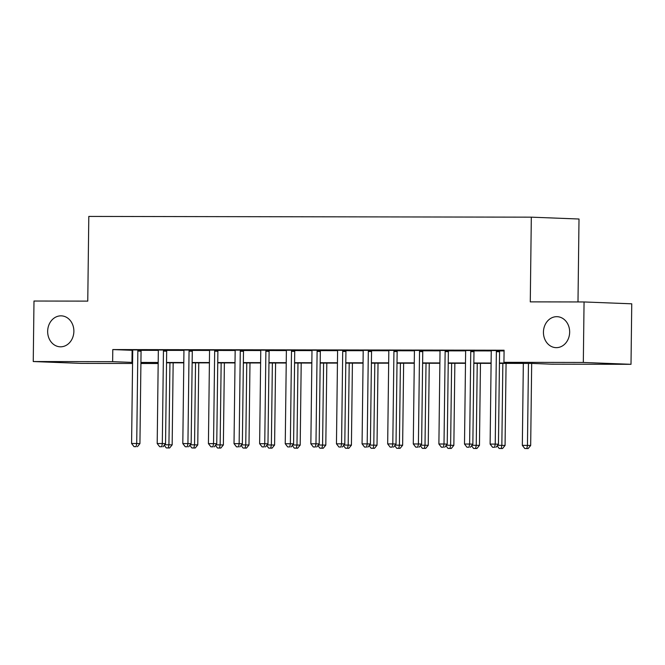 <?xml version="1.0" encoding="UTF-8"?>
<svg xmlns="http://www.w3.org/2000/svg" width="665" height="665" viewBox="0 0 665 665"><rect width="100%" height="100%" fill="white"/><g stroke="black" fill="none" stroke-linecap="round" stroke-linejoin="round"><path stroke-width="1" d="M73.873 331.353A15.495 13.109 92.2 0 1 60.166 346.806A15.495 13.109 92.2 0 1 47.656 331.311A15.495 13.109 92.2 0 1 61.363 315.85A15.495 13.109 92.2 0 1 73.873 331.353M569.656 332.184A15.495 13.109 92.2 0 1 555.948 347.645A15.495 13.109 92.2 0 1 543.438 332.143A15.495 13.109 92.2 0 1 557.145 316.681A15.495 13.109 92.2 0 1 569.656 332.184M577.993 301.952L579.007 219.018L531.318 217.164L88.802 216.424L87.763 301.12L33.99 301.029L33.25 361.536L112.634 361.669L132.584 362.417M531.318 217.164L530.279 301.868L584.061 301.96L631.75 303.814L631.01 364.312L551.626 364.179L532.291 363.431L499.44 363.373M158.179 363.514L140.914 363.489M132.568 363.472L80.939 363.389L33.25 361.536M499.448 363.04L523.272 363.073L503.937 362.325L504.087 350.222L112.784 349.566L132.634 350.322M141.204 350.33L158.245 350.364M166.807 350.38L183.856 350.405M192.418 350.422L209.458 350.447M218.029 350.463L235.069 350.488M243.639 350.505L260.68 350.538M269.242 350.546L286.291 350.58M294.853 350.588L311.893 350.621M320.464 350.638L337.504 350.663M346.066 350.679L363.115 350.704M371.677 350.721L388.726 350.746M397.288 350.763L414.328 350.796M422.898 350.804L439.939 350.837M448.501 350.854L465.55 350.879M474.112 350.896L491.152 350.921M499.723 350.937L504.07 350.945M499.847 350.563L491.044 350.555M474.245 350.522L465.433 350.505M448.634 350.48L439.823 350.463M423.023 350.438L414.212 350.422M397.421 350.397L388.609 350.38M371.81 350.347L362.999 350.339M346.199 350.305L337.388 350.289M320.588 350.264L311.785 350.247M294.986 350.222L286.174 350.206M269.375 350.181L260.564 350.164M243.764 350.139L234.953 350.123M218.153 350.089L209.35 350.081M192.551 350.048L183.739 350.031M166.94 350.006L158.129 349.99M141.329 349.965L132.518 349.948M584.061 301.96L583.321 362.458L631.01 364.312M112.784 349.566L112.634 361.669M503.937 362.325L583.321 362.458M140.93 362.433L158.187 362.467M166.533 362.475L183.798 362.508M192.143 362.516L209.409 362.55M217.754 362.566L235.019 362.591M243.365 362.608L260.622 362.633M268.968 362.649L286.233 362.674M294.578 362.691L311.843 362.724M320.189 362.733L337.446 362.766M345.792 362.782L363.057 362.807M371.403 362.824L388.668 362.849M397.013 362.866L414.278 362.891M422.624 362.907L439.881 362.94M448.227 362.949L465.492 362.982M473.837 362.99L491.102 363.024M158.187 362.799L140.988 362.766L158.179 363.439M491.094 363.356L473.837 363.331M465.492 363.314L448.227 363.29M439.881 363.273L422.616 363.24M414.27 363.231L397.005 363.198M388.659 363.181L371.403 363.156M363.057 363.14L345.792 363.115M337.446 363.098L320.181 363.073M311.835 363.057L294.57 363.024M286.233 363.015L268.968 362.982M260.622 362.974L243.357 362.94M235.011 362.924L217.746 362.899M209.4 362.882L192.143 362.857M183.798 362.841L166.533 362.816M132.119 350.322L131.969 362.417M496.63 350.438L496.522 350.746A2.419 2.045 -87.8 0 0 496.364 351.652L495.234 444.095L490.113 444.087L491.244 351.644A2.419 2.045 -87.8 0 0 491.102 350.738L491.003 350.43M499.897 350.447L499.739 350.871A2.419 2.045 -87.8 0 0 499.581 351.777L498.451 444.22L495.234 444.095L494.627 447.279L492.574 447.271L494.627 447.279M495.915 447.329L498.451 444.22M490.113 444.087L492.574 447.271M523.33 363.414L522.333 445.342L530.678 445.475L531.676 363.423M526.846 448.526L524.801 448.526L528.135 448.576L526.846 448.526L527.453 445.351L528.459 363.423M524.801 448.526L522.333 445.342M530.678 445.475L528.135 448.576M471.019 350.397L470.911 350.704A2.419 2.045 -87.8 0 0 470.754 351.61L469.623 444.054L464.502 444.045L465.633 351.602A2.419 2.045 -87.8 0 0 465.492 350.696L465.392 350.389M474.286 350.405L474.137 350.829A2.419 2.045 -87.8 0 0 473.979 351.735L472.848 444.178L469.623 444.054L469.016 447.237L466.963 447.229L469.016 447.237M470.305 447.287L472.848 444.178M464.502 444.045L466.963 447.229M445.409 350.355L445.301 350.663A2.419 2.045 -87.8 0 0 445.143 351.561L444.012 444.012L438.892 444.004L440.022 351.552A2.419 2.045 -87.8 0 0 439.889 350.654L439.781 350.347M448.675 350.364L448.526 350.788A2.419 2.045 -87.8 0 0 448.368 351.685L447.237 444.137L444.012 444.012L443.405 447.196L441.361 447.188L443.405 447.196M444.694 447.246L447.237 444.137M438.892 444.004L441.361 447.188M419.806 350.314L419.698 350.621A2.419 2.045 -87.8 0 0 419.54 351.519L418.41 443.971L413.281 443.962L414.411 351.511A2.419 2.045 -87.8 0 0 414.278 350.613L414.179 350.305M423.065 350.314L422.915 350.746A2.419 2.045 -87.8 0 0 422.757 351.644L421.627 444.095L418.41 443.971L417.795 447.146L415.75 447.146L417.795 447.146M419.091 447.196L421.627 444.095M413.281 443.962L415.75 447.146M497.578 445.301L505.068 445.434L506.073 363.381M501.235 448.484L499.191 448.484L502.524 448.534L501.235 448.484L501.842 445.309L502.848 363.381M499.191 448.484L497.137 445.833M505.068 445.434L502.524 448.534M471.967 445.251L479.457 445.384L480.463 363.339M475.633 448.443L473.58 448.443L476.921 448.493L475.633 448.443L476.24 445.259L477.237 363.331M473.58 448.443L471.527 445.791M479.457 445.384L476.921 448.493M446.356 445.209L453.854 445.342L454.852 363.298M450.022 448.401L447.969 448.393L451.311 448.451L450.022 448.401L450.629 445.218L451.626 363.29M447.969 448.393L445.924 445.741M453.854 445.342L451.311 448.451M394.195 350.272L394.087 350.571A2.419 2.045 -87.8 0 0 393.929 351.477L392.799 443.921L387.678 443.912L388.809 351.469A2.419 2.045 -87.8 0 0 388.668 350.563L388.568 350.256M397.462 350.272L397.313 350.696A2.419 2.045 -87.8 0 0 397.146 351.602L396.024 444.054L392.799 443.921L392.192 447.104L390.139 447.104L392.192 447.104M393.481 447.154L396.024 444.054M387.678 443.912L390.139 447.104M420.746 445.168L428.243 445.301L429.249 363.256M424.411 448.36L422.366 448.351L425.7 448.41L424.411 448.36L425.018 445.176L426.024 363.248M422.366 448.351L420.313 445.7M428.243 445.301L425.7 448.41M368.585 350.222L368.476 350.53A2.419 2.045 -87.8 0 0 368.319 351.436L367.188 443.879L362.068 443.871L363.198 351.428A2.419 2.045 -87.8 0 0 363.057 350.522L362.957 350.214M371.851 350.231L371.702 350.654A2.419 2.045 -87.8 0 0 371.544 351.561L370.413 444.004L367.188 443.879L366.581 447.063L364.536 447.063L366.581 447.063M367.87 447.113L370.413 444.004M362.068 443.871L364.536 447.063M342.974 350.181L342.866 350.488A2.419 2.045 -87.8 0 0 342.708 351.394L341.577 443.838L336.457 443.829L337.587 351.386A2.419 2.045 -87.8 0 0 337.454 350.48L337.354 350.172M346.241 350.189L346.091 350.613A2.419 2.045 -87.8 0 0 345.933 351.519L344.803 443.962L341.577 443.838L340.97 447.021L338.926 447.013L340.97 447.021M342.259 447.071L344.803 443.962M336.457 443.829L338.926 447.013M317.371 350.139L317.263 350.447A2.419 2.045 -87.8 0 0 317.105 351.353L315.975 443.796L310.854 443.788L311.976 351.336A2.419 2.045 -87.8 0 0 311.843 350.438L311.744 350.131M320.63 350.147L320.48 350.571A2.419 2.045 -87.8 0 0 320.322 351.477L319.192 443.921L315.975 443.796L315.368 446.98L313.315 446.971L315.368 446.98M316.656 447.03L319.192 443.921M310.854 443.788L313.315 446.971M291.76 350.098L291.652 350.405A2.419 2.045 -87.8 0 0 291.494 351.303L290.364 443.755L285.243 443.746L286.374 351.295A2.419 2.045 -87.8 0 0 286.233 350.397L286.133 350.089M295.027 350.098L294.878 350.53A2.419 2.045 -87.8 0 0 294.72 351.428L293.589 443.879L290.364 443.755L289.757 446.93L287.704 446.93L289.757 446.93M291.046 446.98L293.589 443.879M285.243 443.746L287.704 446.93M266.15 350.056L266.042 350.364A2.419 2.045 -87.8 0 0 265.884 351.261L264.753 443.713L259.633 443.705L260.763 351.253A2.419 2.045 -87.8 0 0 260.63 350.347L260.522 350.048M269.416 350.056L269.267 350.488A2.419 2.045 -87.8 0 0 269.109 351.386L267.978 443.838L264.753 443.713L264.146 446.888L262.101 446.888L264.146 446.888M265.435 446.938L267.978 443.838M259.633 443.705L262.101 446.888M395.143 445.126L402.633 445.259L403.638 363.215M398.8 448.31L396.756 448.31L400.089 448.36L398.8 448.31L399.416 445.134L400.413 363.206M396.756 448.31L394.702 445.658M402.633 445.259L400.089 448.36M369.532 445.085L377.022 445.218L378.028 363.165M373.198 448.268L371.145 448.268L374.486 448.318L373.198 448.268L373.805 445.093L374.802 363.165M371.145 448.268L369.092 445.617M377.022 445.218L374.486 448.318M343.921 445.043L351.419 445.168L352.417 363.123M347.587 448.227L345.534 448.227L348.876 448.276L347.587 448.227L348.194 445.043L349.2 363.123M345.534 448.227L343.489 445.575M351.419 445.168L348.876 448.276M318.311 444.993L325.808 445.126L326.814 363.082M321.976 448.185L319.932 448.185L323.265 448.235L321.976 448.185L322.583 445.001L323.589 363.073M319.932 448.185L317.878 445.533M325.808 445.126L323.265 448.235M292.708 444.952L300.198 445.085L301.203 363.04M296.366 448.144L294.321 448.135L297.662 448.193L296.366 448.144L296.981 444.96L297.978 363.032M294.321 448.135L292.268 445.483M300.198 445.085L297.662 448.193M240.547 350.006L240.439 350.314A2.419 2.045 -87.8 0 0 240.273 351.22L239.151 443.663L234.022 443.655L235.152 351.211A2.419 2.045 -87.8 0 0 235.019 350.305L234.92 349.998M243.806 350.014L243.656 350.438A2.419 2.045 -87.8 0 0 243.498 351.344L242.368 443.788L239.151 443.663L238.535 446.847L236.491 446.847L238.535 446.847M239.824 446.897L242.368 443.788M234.022 443.655L236.491 446.847M267.097 444.91L274.595 445.043L275.593 362.999M270.763 448.102L268.71 448.094L272.051 448.152L270.763 448.102L271.37 444.918L272.367 362.99M268.71 448.094L266.665 445.442M274.595 445.043L272.051 448.152M214.936 349.965L214.828 350.272A2.419 2.045 -87.8 0 0 214.67 351.178L213.54 443.621L208.419 443.613L209.55 351.17A2.419 2.045 -87.8 0 0 209.409 350.264L209.309 349.956M218.203 349.973L218.045 350.397A2.419 2.045 -87.8 0 0 217.887 351.303L216.757 443.746L213.54 443.621L212.933 446.805L210.88 446.797L212.933 446.805M214.221 446.855L216.757 443.746M208.419 443.613L210.88 446.797M241.486 444.868L248.984 445.001L249.982 362.949M245.152 448.052L243.107 448.052L246.441 448.102L245.152 448.052L245.759 444.877L246.765 362.949M243.107 448.052L241.054 445.4M248.984 445.001L246.441 448.102M189.326 349.923L189.217 350.231A2.419 2.045 -87.8 0 0 189.06 351.137L187.929 443.58L182.809 443.572L183.939 351.128A2.419 2.045 -87.8 0 0 183.798 350.222L183.698 349.915M192.592 349.931L192.443 350.355A2.419 2.045 -87.8 0 0 192.285 351.261L191.154 443.705L187.929 443.58L187.322 446.764L185.269 446.755L187.322 446.764M188.611 446.814L191.154 443.705M182.809 443.572L185.269 446.755M215.884 444.827L223.374 444.96L224.379 362.907M219.541 448.011L217.497 448.011L220.83 448.06L219.541 448.011L220.148 444.835L221.154 362.907M217.497 448.011L215.443 445.359M223.374 444.96L220.83 448.06M163.715 349.881L163.607 350.189A2.419 2.045 -87.8 0 0 163.449 351.087L162.318 443.538L157.198 443.53L158.328 351.078A2.419 2.045 -87.8 0 0 158.195 350.181L158.087 349.873M166.982 349.89L166.832 350.314A2.419 2.045 -87.8 0 0 166.674 351.211L165.543 443.663L162.318 443.538L161.711 446.722L159.667 446.714L161.711 446.722M163 446.772L165.543 443.663M157.198 443.53L159.667 446.714M190.273 444.777L197.763 444.91L198.769 362.866M193.939 447.969L191.886 447.969L195.227 448.019L193.939 447.969L194.546 444.785L195.543 362.857M191.886 447.969L189.833 445.317M197.763 444.91L195.227 448.019M138.112 349.84L138.004 350.147A2.419 2.045 -87.8 0 0 137.846 351.045L136.716 443.497L131.587 443.488L132.717 351.037A2.419 2.045 -87.8 0 0 132.584 350.139L132.485 349.832M141.371 349.84L141.221 350.272A2.419 2.045 -87.8 0 0 141.063 351.17L139.933 443.621L136.716 443.497L136.101 446.672L134.056 446.672L136.101 446.672M137.397 446.722L139.933 443.621M131.587 443.488L134.056 446.672M164.662 444.735L172.16 444.868L173.158 362.824M168.328 447.927L166.275 447.919L169.617 447.977L168.328 447.927L168.935 444.744L169.932 362.816M166.275 447.919L164.23 445.267M172.16 444.868L169.617 447.977M496.522 350.746L499.739 350.871M496.364 351.652L499.581 351.777M470.911 350.704L474.137 350.829M470.754 351.61L473.979 351.735M445.301 350.663L448.526 350.788M445.143 351.561L448.368 351.685M419.698 350.621L422.915 350.746M419.54 351.519L422.757 351.644M394.087 350.571L397.313 350.696M393.929 351.477L397.146 351.602M368.476 350.53L371.702 350.654M368.319 351.436L371.544 351.561M342.866 350.488L346.091 350.613M342.708 351.394L345.933 351.519M317.263 350.447L320.48 350.571M317.105 351.353L320.322 351.477M291.652 350.405L294.878 350.53M291.494 351.303L294.72 351.428M266.042 350.364L269.267 350.488M265.884 351.261L269.109 351.386M240.439 350.314L243.656 350.438M240.273 351.22L243.498 351.344M214.828 350.272L218.045 350.397M214.67 351.178L217.887 351.303M189.217 350.231L192.443 350.355M189.06 351.137L192.285 351.261M163.607 350.189L166.832 350.314M163.449 351.087L166.674 351.211M138.004 350.147L141.221 350.272M137.846 351.045L141.063 351.17"/></g></svg>
